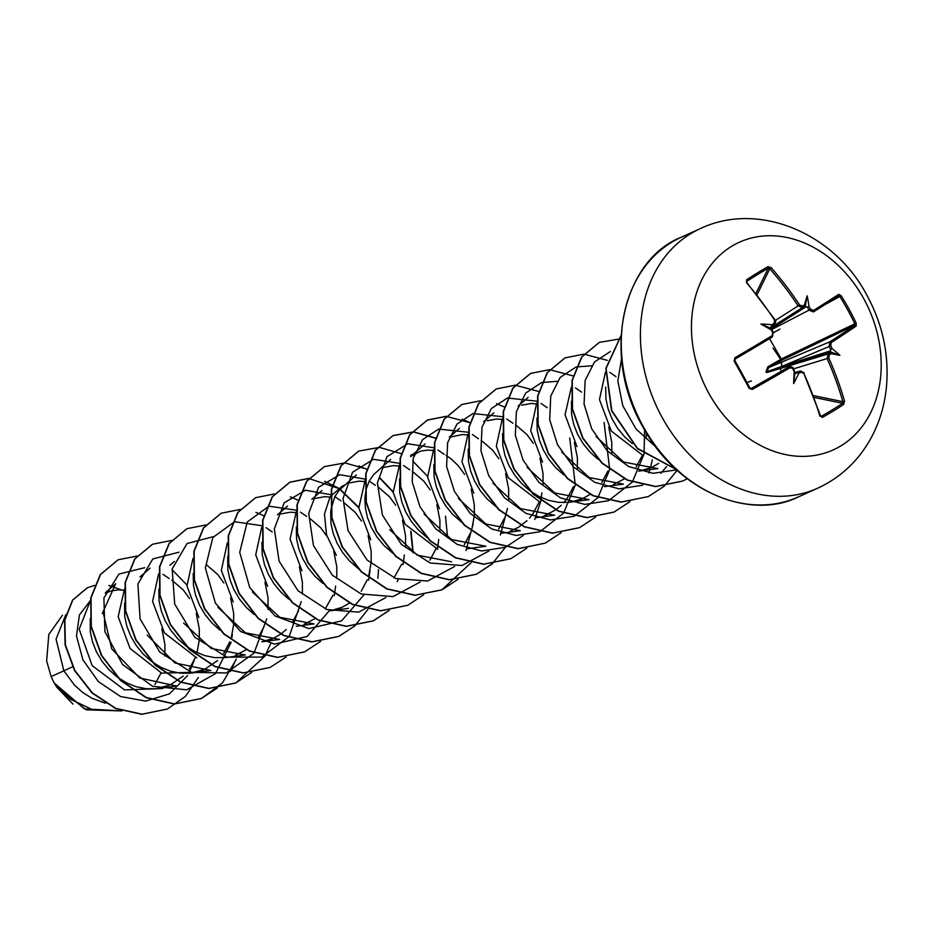 <?xml version="1.0" encoding="UTF-8"?>
<svg xmlns="http://www.w3.org/2000/svg" width="933" height="933" viewBox="0 0 933 933"><rect width="100%" height="100%" fill="white"/><g stroke="black" fill="none" stroke-linecap="round" stroke-linejoin="round"><path stroke-width="1.4" d="M830.148 352.627L831.303 353.595A227.745 29.32 154.3 0 1 829.344 354.855L828.796 358.039A227.547 142.259 58.5 0 1 844.54 401.19L843.665 404.409A226.754 91.131 168.1 0 1 833.391 410.998A226.754 91.131 168.1 0 1 822.335 417.424A1.201 0.665 -119 0 0 821.343 416.235A225.553 90.641 -11.9 0 0 832.329 409.844A225.553 90.641 -11.9 0 0 842.557 403.278L842.861 401.656A226.346 141.513 -121.5 0 0 827.198 358.739L828.026 353.992A226.544 29.156 -25.7 0 0 830.148 352.627L830.615 349.572A226.544 152.126 -121.9 0 0 829.18 346.481L829.799 341.816A226.346 18.217 -27.9 0 0 854.628 325.349L854.815 323.833A225.553 201.108 -125.6 0 0 847.735 309.966A225.553 201.108 -125.6 0 0 839.805 296.531L825.215 304.485M813.494 310.432A1.201 0.851 58.1 0 1 813.366 311.925L809.238 310.199A226.544 152.126 -121.9 0 0 807.383 307.307L808.993 306.607A227.745 152.942 58.1 0 1 810.695 309.278L813.494 310.432A227.547 8.852 -29.7 0 0 838.732 294.385L841.123 295.691A226.754 202.169 54.4 0 1 849.088 309.185A226.754 202.169 54.4 0 1 856.202 323.133L781.271 359.018L781.399 360.395L773.06 348.161M856.202 323.133L856.132 326.049A227.547 18.322 152.1 0 1 831.175 342.598L830.755 345.746L829.18 346.481L782.017 366.342L765.923 372.057L767.812 366.867L781.271 359.018L769.562 338.644M708.858 393.353A113.943 90.501 -114.3 0 1 731.53 246.382A113.943 90.501 -114.3 0 1 863.795 298.77A113.943 90.501 -114.3 0 1 841.123 445.729A113.943 90.501 -114.3 0 1 708.858 393.353M831.303 353.595A166.482 51.012 28.9 0 0 839.875 355.345A166.482 141.664 150.2 0 0 832.073 348.592L830.615 349.572M822.335 417.424L820.014 415.593M819.932 416.211A227.547 132.801 -121.3 0 0 803.791 373.305L801.004 372.15A227.745 29.32 154.3 0 1 798.671 373.515L797.295 372.687A226.544 29.156 -25.7 0 0 799.826 371.206L794.671 372.57M793.621 383.58L794.881 373.433L794.17 371.731A166.482 35.804 91.1 0 0 793.621 383.58A166.482 146.329 -22.6 0 0 798.671 373.515M772.209 335.635A1.201 0.595 -121 0 1 772.326 336.976A1.201 0.595 -121 0 1 772.302 337A226.346 8.805 150.3 0 1 735.192 359.018L734.831 360.616A225.553 44.038 60.5 0 1 749.84 387.906L751.345 388.396A226.346 18.217 -27.9 0 0 788.735 366.891L793.272 368.523L789.901 367.8A227.547 18.322 152.1 0 1 752.301 389.434L749.187 388.455A226.754 44.271 -119.5 0 0 741.758 374.716A226.754 44.271 -119.5 0 0 734.108 361.013L734.901 357.771A227.547 8.852 -29.7 0 0 772.209 335.635L772.757 332.44A227.745 121.407 -121 0 0 771.09 329.746L769.842 327.88L771.778 326.27L771.859 324.742A166.482 135.868 146.1 0 0 760.908 324.066A166.482 45.216 32.8 0 0 771.09 329.746L771.311 329.326M65.8 614.684L56.05 639.093L63.876 670.827L51.14 676.577A55.152 43.804 65.7 0 0 54.161 682.804A55.152 43.804 65.7 0 0 54.324 683.096L70.43 699.214L90.396 708.683M72.564 666.792L63.876 670.827L74.558 685.219L82.745 692.484L91.866 698.222L105.417 703.214M90.256 601.039L79.188 629.18L92.157 665.637L124.509 689.895L162.085 688.601L164.15 687.679M123.692 590.262L118.561 589.843L111.097 590.904L105.312 593.236M90.221 618.579L90.326 632.003L92.53 641.974L96.437 651.84L101.965 661.205L108.939 669.696L117.115 676.95L126.247 682.699L135.996 686.676L146.049 688.717L156.056 688.729L170.226 684.939L183.171 676.122M124.521 589.003L118.176 616.678L130.095 648.493L161.654 673.136L198.531 672.145M189.492 598.496L183.288 589.971L171.812 580.081M124.602 603.045L124.707 616.48L126.9 626.44L130.818 636.306L136.346 645.671L143.309 654.161L151.496 661.427L160.616 667.165L170.377 671.142L180.431 673.183L190.437 673.206L204.595 669.404L217.599 660.541M158.575 573.923L152.592 601.458L164.476 632.971L196.77 657.87M223.873 582.973L217.657 574.448L206.181 564.547M158.82 588.945L159.077 600.945L161.269 610.917L165.188 620.783L170.716 630.148L177.69 638.627L185.865 645.893L194.997 651.631L204.747 655.607L214.8 657.66L226.218 657.508M192.944 558.517L186.962 585.971L198.846 617.436M193.189 573.398L193.458 585.411L195.65 595.382L199.569 605.249L205.097 614.614L212.059 623.104L219.826 630.043M227.325 542.866L221.331 570.425L233.227 601.902M227.722 556.465L227.827 569.876L230.019 579.848L233.938 589.714L239.466 599.079L246.44 607.57L254.173 614.497M261.695 527.343L255.724 554.867L267.596 586.379M326.993 536.37L320.789 527.856L309.301 517.955M295.621 512.614L290.443 512.194L280.973 513.92M261.94 542.33L262.208 554.354L264.401 564.325L268.307 574.192L273.836 583.557L280.81 592.035L288.577 598.986M296.379 511.447L290.058 539.029L301.977 570.844M361.491 521.034L355.158 512.322L343.741 502.455M329.932 497.079L324.812 496.659L315.354 498.385M296.309 526.83L296.577 538.819L298.77 548.791L302.689 558.657L308.217 568.022L315.179 576.512L322.923 583.44M342.003 486.303L330.06 496.869L324.451 514.083L326.527 534.831L336.346 555.31M395.744 505.313L389.527 496.788L378.052 486.886M364.313 481.545L359.182 481.136L349.723 482.862M356.301 474.99L339.239 490.152L334.784 496.706L330.853 509.861M330.69 511.272L330.947 523.285L333.151 533.256L337.058 543.123L342.586 552.488L349.56 560.978L358.762 568.99M365.141 480.273L358.82 507.925L370.728 539.787M430.195 489.907L423.909 481.265L412.421 471.363M398.741 466.022L393.563 465.602L384.093 467.328M390.67 459.468L373.608 474.629L369.165 481.171L366.202 489.102L364.896 498.094L365.328 507.762L367.52 517.733L371.439 527.6L376.967 536.965L383.929 545.443L393.12 553.444M399.511 464.856L393.178 492.437L405.097 524.253L437.787 549.292M464.611 474.442L458.278 465.73L451.304 459.024L445.962 455.316M433.064 450.487L427.932 450.068L420.468 451.129L410.543 456.564L425.051 443.933M399.592 478.804L399.697 492.227L401.89 502.199L405.808 512.065L411.336 521.43L418.311 529.921L427.501 537.921M433.577 449.683L427.594 477.253L439.466 508.718M498.863 458.721L492.659 450.196L481.183 440.306M467.433 434.953L462.313 434.545L451.362 436.877M433.81 464.692L434.078 476.693L436.271 486.664L440.189 496.531L445.717 505.896L452.68 514.386L461.87 522.387M467.946 434.148L461.963 461.683L473.847 493.195M533.326 443.315L527.028 434.673L515.552 424.772M501.872 419.43L496.683 419.01L487.213 420.736M468.191 449.17L468.448 461.17L470.64 471.142L474.559 481.008L480.087 490.373L487.061 498.852L496.251 506.864M502.316 418.742L496.333 446.196L508.217 477.661L540.615 502.595M536.183 403.896L531.064 403.476L521.594 405.214M502.56 433.623L502.829 445.636L505.021 455.607L508.94 465.474L514.468 474.839L521.43 483.329L529.617 490.583L538.738 496.321L548.487 500.31L558.552 502.351L568.559 502.362L589.038 499.656L554.657 492.916L527.087 467.316M536.697 403.091L530.714 430.661L542.598 462.127M536.942 418.112L537.198 430.101L539.391 440.073L543.309 449.939L548.837 459.304L555.8 467.795L563.544 474.722M571.381 387.102L565.06 414.753L576.967 446.604M571.474 401.143L571.579 414.579L573.772 424.55L577.679 434.416L583.207 443.781L590.181 452.26L597.948 459.211M605.447 372.139L599.452 399.604L611.348 431.069L643.525 455.934M605.68 387.043L605.949 399.044L608.141 409.016L612.06 418.882L617.588 428.247L624.55 436.737L632.294 443.665M154.936 684.437L161.036 672.915M164.896 656.062L164.908 644.365L161.852 628.912M189.306 668.903L195.405 657.392M197.015 652.634L199.335 639.781L199.289 628.842L196.233 613.413M223.687 653.368L229.786 641.857M231.396 637.099L233.705 624.247L233.658 613.308L230.603 597.878M235.361 655.316L246.3 649.706M258.068 637.845L264.156 626.323M268.016 609.482L268.039 597.773L264.972 582.32M261.823 641.799L273.346 638.347L280.67 634.172M280.891 634.008L286.303 629.518M292.437 622.311L298.537 610.8M302.397 593.948L302.409 582.25L299.365 566.821M304.123 624.259L315.039 618.637M325.22 608.934L332.906 595.266M336.766 578.413L336.79 566.716L333.734 551.286M330.574 610.73L342.096 607.278L349.42 603.115M361.188 591.254L367.287 579.731M368.885 574.973L371.206 562.121L371.159 551.181L368.103 535.729M393.971 577.865L401.656 564.208M405.517 547.356L405.528 535.659L402.485 520.229M429.926 560.197L436.038 548.674M439.898 531.822L439.909 520.124L436.854 504.683M464.307 544.662L470.407 533.14M472.016 528.381L474.326 515.529L474.279 504.59L471.223 489.137M498.677 529.128L504.776 517.617M508.637 500.764L508.66 489.067L505.604 473.637M510.351 531.075L518.316 527.367L526.97 520.754M529.477 518.142L532.801 513.966L539.157 502.082M543.018 485.207L543.029 473.532L539.974 458.08M544.732 515.541L555.671 509.919M555.893 509.768L561.293 505.278M563.847 502.619L567.171 498.432L573.527 486.548M577.387 469.707L577.41 457.998L574.343 442.545M571.194 502.024L582.717 498.572L590.041 494.397M601.808 482.536L607.908 471.025M611.768 454.173L611.78 442.475L608.724 427.046M613.494 484.484L624.41 478.862M636.178 467.013L642.277 455.491M646.137 438.638L646.394 432.97M639.945 470.955L651.467 467.503L658.791 463.339M56.691 687.061L72.996 704.123M104.449 614.66L102.198 613.098M51.14 676.577L46.65 660.937L48.796 634.498L62.441 615.267M194.472 659.666L188.874 673.334M187.603 675.55L169.514 693.849L145.711 701.08L120.52 696.496L98.373 681.615L82.944 659.911L76.483 636.049L79.41 614.929L90.303 600.712M198.321 677.51L185.352 696.438L167.439 708.998L142.049 714.188L115.809 708.369L92.367 692.881L74.85 670.465L65.392 644.831L64.867 620.072L72.762 600.047L87.329 587.767L94.571 585.434M108.916 585.446L121.663 589.994M121.873 710.911L84.448 708.858L54.324 683.096M167.299 709.057L141.769 714.316L115.529 708.497L92.087 693.009L74.558 670.594L65.1 644.96L64.575 620.2L72.482 600.176L87.189 587.825M121.92 710.923L86.174 709.815L56.412 686.665L54.406 683.236M638.708 471.142L657.777 468.599L623.582 462.01L596.047 436.586M604.339 486.664L623.407 484.134L589.178 477.533L561.643 452.073M535.589 517.733L554.657 515.191L520.439 508.59L492.974 483.259M501.219 533.256L520.287 530.725L485.895 524.031L458.395 498.467M466.838 548.791L485.906 546.248L451.502 539.566L424.014 513.966M451.537 561.783L417.226 555.135L389.749 529.687M296.239 626.276L314.036 623.909L279.853 617.319L252.365 592M261.858 641.811L279.667 639.432L245.367 632.796L217.856 607.301M227.489 657.333L245.286 654.966L211.126 648.4L183.614 623.057M191.848 673.031L210.916 670.5L174.972 662.966L147.111 635.035M157.467 688.566L176.535 686.023L139.775 678.023L111.738 648.89L103.003 611.92L115.68 583.708L105.581 592.502M169.095 578.518L162.96 574.285M144.673 567.696L118.992 574.063L103.901 597.936L104.893 631.641L122.596 664.553L152.569 686.268L186.658 689.814L215.453 673.684L231.151 642.336M232.002 637.379L232.34 634.533M179.066 552.161L152.79 558.972L137.886 584.046L140.102 618.941L159.73 652.05L191.498 672.378L226.276 672.961L253.963 653.182L266.721 618.894M213.424 536.638L187.032 543.542L172.185 568.897L174.681 604.036L194.729 637.181L226.882 657.159L261.788 657.077L289.183 636.481L301.254 601.587M272.226 531.927L266.08 527.681M262.756 525.85L234.556 521.722L212.841 537.525L205.353 567.929L215.36 603.056L240.714 631.548L274.5 644.108L307.179 636.423L329.547 610.427M334.271 595.744L335.623 586.064M306.607 516.404L300.449 512.159M297.172 510.339L268.961 506.176L247.245 521.967L239.723 552.371L249.717 587.498L275.072 616.002L308.858 628.585L341.548 620.9L363.928 594.892M368.64 580.221L370.004 570.541M340.965 500.869L334.83 496.624M331.507 494.793L305.406 490.233L284.227 502.805L274.325 528.848L279.095 561.13L298.012 590.741L326.818 609.517L358.657 612.141L385.83 597.563M397.236 581.621L398.309 579.37M403.021 564.687L404.374 554.995M375.358 485.347L369.2 481.101M365.876 479.259L339.775 474.699L318.596 487.271L308.706 513.325L313.465 545.595L332.381 575.218L361.199 593.994L393.026 596.607L420.212 582.029M437.39 549.152L438.755 539.484M409.715 469.8L403.581 465.567M400.304 463.748L399.639 463.421M399.382 463.293L373.422 459.304L352.569 472.261L343.017 498.432L348.044 530.609L367.077 559.998L395.837 578.553L427.536 581.049L454.581 566.506M465.987 550.563L473.136 523.926M444.108 454.289L437.95 450.033M434.638 448.202L434.008 447.887M433.752 447.758L407.803 443.77L386.938 456.727L377.399 482.909L382.425 515.086L401.447 544.475L430.206 563.019L461.905 565.515L488.95 550.971M500.356 535.029L507.494 508.427M478.466 438.743L472.331 434.51M469.007 432.667L468.389 432.352M468.133 432.224L438.755 429.075M438.498 429.157L422.614 439.618L413.249 458.231L412.211 481.918L420.002 506.806L435.746 528.859L457.298 544.452L481.65 550.995L505.313 547.298M505.628 547.17L523.331 535.449M534.761 519.459L540.86 500.788M540.918 500.473L541.875 492.869M512.858 423.22L506.701 418.975M503.423 417.156L502.759 416.829M502.502 416.701L473.136 413.552M472.868 413.622L456.983 424.095L447.63 442.697L446.592 466.383L454.371 491.283L470.115 513.325L491.679 528.918L516.019 535.46L539.682 531.775M539.997 531.647L563.462 513.232M563.602 513.057L575.241 485.253M575.299 484.938L569.725 437.974M547.216 407.686L541.07 403.441M537.758 401.61L537.14 401.295M536.883 401.167L507.505 398.018M507.237 398.099L491.364 408.561L481.999 427.162L480.962 450.849L488.752 475.748L504.485 497.802L526.049 513.395L550.4 519.938L574.063 516.241M574.378 516.112L597.843 497.697M597.971 497.522L609.611 469.719M609.669 469.416L604.094 422.451M581.597 392.152L575.451 387.906M557.176 381.329L541.875 382.483M541.618 382.565L525.734 393.026L516.381 411.64L515.343 435.326L523.121 460.214L538.866 482.268L560.43 497.86L584.769 504.403L608.433 500.706M608.748 500.578L632.212 482.174M632.352 481.988L643.992 454.184M644.05 453.881L644.61 429.973M615.978 376.629L609.82 372.384M591.545 365.794L576.256 366.949M575.988 367.031L560.115 377.492L550.75 396.105L549.712 419.792L557.502 444.691L573.235 466.733L594.799 482.338L619.15 488.869L642.814 485.183M660.832 473.323L666.582 466.64M610.369 351.508L594.531 361.922L585.166 380.431L584.058 404.012L591.709 428.83L607.29 450.872L628.702 466.57L652.937 473.299L676.588 469.882M621.553 358.622L617.833 380.967L622.812 405.738L636.049 428.982L655.829 446.942M186.868 584.921L172.022 569.69M136.988 556.033L118.141 559.788L100.566 574.448L91.026 597.878L91.294 626.346L101.674 655.386L120.905 680.425L146.388 697.511L174.564 703.902L201.481 698.455L222.509 682.863L236.329 659.165M171.369 540.499L152.546 544.242L134.947 558.89L125.395 582.32L125.663 610.812L136.055 639.863L155.298 664.926L180.792 682.011L208.992 688.367L235.921 682.909L264.972 656.074M265.065 655.899L270.698 643.63M205.738 524.976L186.903 528.719L169.328 543.379L159.776 566.798L160.044 595.266L170.412 624.305L189.644 649.356L215.115 666.454L243.303 672.845L270.22 667.398L286.093 657.019M263.631 515.669L255.922 512.38M240.282 509.441L221.273 513.185L203.686 527.856L194.146 551.286L194.426 579.766L204.817 608.817L224.06 633.869L249.554 650.942L277.742 657.31L304.659 651.84L320.59 641.379M298 500.146L290.303 496.846M274.664 493.919L255.677 497.651L238.078 512.299L228.527 535.717L228.795 564.197L239.163 593.236L258.383 618.299L283.865 635.396L312.054 641.776L338.982 636.341L354.96 625.845M358.762 507.284L340.102 489.23M338.539 488.181L324.672 481.323M308.858 478.372L290 482.139L272.424 496.811L262.884 520.241L263.176 548.721L273.567 577.76L292.799 602.8L318.293 619.874L346.47 626.241L373.387 620.795L389.224 610.427M413.191 552.826L411.115 531.705M393.12 491.738L379.684 477.638M366.751 469.089L344.918 462.92L324.427 466.582L306.829 481.23L297.277 504.648L297.534 533.128L307.913 562.191L327.145 587.242L352.639 604.339L380.827 610.718L407.756 605.272L423.71 594.788M447.56 537.303L445.484 516.147M427.501 476.215L412.643 460.972M401.353 453.66L379.381 447.385L358.75 451.082L341.175 465.742L331.647 489.172L331.926 517.64L342.306 546.691L361.538 571.731L387.02 588.805L415.197 595.184L442.114 589.738L458.091 579.253M435.489 438.02L413.669 431.851L393.178 435.524L375.579 450.173L366.016 473.602L366.284 502.082L376.664 531.145L395.907 556.196L421.413 573.294L449.601 579.661L476.53 574.192L492.344 563.835M469.87 422.486L462.173 419.197M446.359 416.258L427.512 420.013L409.937 434.673L400.397 458.091L400.665 486.571L411.045 515.611L430.276 540.65L455.747 557.736L483.935 564.127L510.852 558.68L526.842 548.196M504.24 406.951L496.543 403.662M480.74 400.724L461.917 404.467L444.318 419.115L434.766 442.545L435.035 471.037L445.426 500.1L464.669 525.151L490.163 542.236L518.363 548.592L545.292 543.123L561.211 532.661M538.621 391.428L515.284 385.201M515.109 385.201L496.286 388.944L478.699 403.592L469.147 427.011L469.416 455.491L479.784 484.53L499.015 509.581L524.486 526.678L552.674 533.07L579.591 527.623L595.592 517.139M573.002 375.894L549.654 369.666M549.479 369.666L530.644 373.41L513.057 388.081L503.517 411.511L503.797 440.003L514.188 469.042L533.431 494.093L558.914 511.167L587.114 517.535L614.031 512.065L629.845 501.709M648.797 472.868L649.881 469.649M650.523 467.491L652.307 459.829M607.371 360.36L584.035 354.143M583.86 354.132L565.048 357.875L547.449 372.524L537.898 395.942L538.166 424.422L548.534 453.461L567.754 478.524L593.236 495.621L621.425 502.001L648.353 496.566L664.214 486.186M664.331 486.07L677.09 470.337M620.935 338.737L599.371 342.364L581.795 357.036L572.256 380.466L572.547 408.946L582.938 437.985L602.17 463.025L627.664 480.098L655.841 486.466L682.758 481.02L687.236 478.769L682.758 481.02M621.063 335.682L606.088 368.488L611.815 410.637L637.426 448.318L675.795 469.147M118.001 559.858L100.274 574.576L90.734 598.006L91.014 626.475L101.394 655.514L120.614 680.554L146.096 697.651L174.273 704.03L201.19 698.584L217.307 687.994M230.451 671.492L235.991 659.456M152.406 544.301L134.667 559.019L125.104 582.449L125.384 610.94L135.763 640.003L155.006 665.054L180.512 682.14L208.7 688.507L235.629 683.038L251.677 672.448M186.763 528.789L169.036 543.507L159.485 566.926L159.753 595.394L170.133 624.434L189.352 649.485L214.835 666.582L243.012 672.973L270.08 667.468M221.121 513.255L203.394 527.985L193.854 551.415L194.134 579.906L204.525 608.946L223.768 633.997L249.263 651.071L277.451 657.438L304.52 651.91M255.525 497.721L237.798 512.427L228.235 535.845L228.503 564.325L238.871 593.376L258.103 618.427L283.585 635.525L311.762 641.916L338.691 636.469L354.68 625.973M354.797 625.868L367.905 609.436M377.9 578.332L378.506 569.631M358.808 507.855L339.904 489.428M338.306 488.344L308.928 478.512M308.753 478.512L289.72 482.268L272.144 496.939L262.605 520.369L262.884 548.849L273.276 577.889L292.519 602.928L318.001 620.002L346.19 626.381L373.107 620.923L389.061 610.439M412.899 552.651L410.707 531.262M393.166 492.297L379.603 477.941M366.424 469.194L358.843 465.94M324.287 466.652L306.549 481.358L296.986 504.776L297.254 533.268L307.622 562.319L326.865 587.37L352.347 604.467L380.536 610.847L407.616 605.33M358.61 451.14L340.895 465.87L331.355 489.3L331.635 517.78L342.026 546.82L361.258 571.859L386.74 588.933L414.917 595.312L441.834 589.866L471.072 562.774M435.175 438.125L413.366 431.979L392.898 435.653L375.288 450.301L365.736 473.731L366.004 502.211L376.384 531.274L395.627 556.325L421.121 573.422L449.321 579.79L476.25 574.32L492.169 563.847M492.297 563.742L505.441 547.251M469.556 422.602L446.417 416.398M446.242 416.386L427.232 420.142L409.645 434.801L400.105 458.22L400.385 486.699L410.765 515.739L429.985 540.778L455.467 557.864L483.644 564.255L510.713 558.75M461.777 404.525L444.038 419.255L434.475 442.685L434.755 471.165L445.134 500.228L464.377 525.279L489.883 542.365L518.072 548.732L545.14 543.193M496.134 389.014L478.407 403.732L468.856 427.151L469.124 455.619L479.504 484.659L498.723 509.71L524.206 526.807L552.383 533.198L579.451 527.693M530.492 373.48L512.765 388.21L503.225 411.64L503.505 440.131L513.896 469.171L533.14 494.222L558.634 511.296L586.822 517.663L613.879 512.135M564.897 357.945L547.17 372.652L537.606 396.07L537.875 424.55L548.242 453.59L567.474 478.652L592.956 495.75L621.133 502.129L648.353 496.566M599.231 342.423L581.516 357.164L571.976 380.594L572.256 409.074L582.647 438.113L601.89 463.153L627.373 480.227L655.561 486.606L682.478 481.148M621.075 335.518L605.832 368.395L611.547 410.8L637.379 448.668L676.075 469.404M746.96 282.711L775.078 319.926L774.285 324.742A1.201 0.641 -121.5 0 0 774.157 323.331L774.588 320.194A227.547 132.801 -121.3 0 0 746.493 282.629L746.645 279.737A226.754 66.779 -44.9 0 1 767.964 266.721L771.101 267.596A227.547 142.259 58.5 0 1 799.593 304.928L802.508 306.024A1.201 0.816 58.7 0 1 802.473 307.528L798.147 305.896L799.593 304.928M808.993 306.607A166.482 151.076 -27.5 0 0 807.162 295.831A166.482 40.551 95.1 0 0 804.491 304.823L804.631 306.211A226.544 2.204 148.2 0 0 802.473 307.528L770.052 328.194L804.631 306.211M856.132 326.049A1.201 1.003 -124.9 0 0 854.628 325.349L781.399 360.395L768.652 367.602L829.799 341.816A1.201 0.851 -122.5 0 1 831.175 342.598M807.383 307.307L804.981 306.012M750.517 381.294A3.65 3.079 -110.6 0 1 750.937 381.084L747.018 382.6M795.394 373.445L797.295 372.687M767.812 366.867L768.652 367.602L767.089 371.497A1.201 0.886 -107.8 0 1 766.926 372.524L828.026 353.992A1.201 0.816 -122.6 0 1 829.344 354.855M775.358 320.427L798.147 305.896A226.346 141.513 -121.5 0 0 769.807 268.774L768.302 268.214A1.201 0.793 -119.5 0 0 767.964 266.721M755.975 293.359L768.302 268.214A225.553 66.43 135.1 0 0 747.088 281.16L746.493 282.629M830.662 350.761L782.017 366.342A3.65 2.694 -112.8 0 1 782.612 361.701M780.513 369.946A3.65 2.811 -106.7 0 1 781.772 367.894L830.428 352.312M801.004 372.15A1.201 0.641 59.6 0 0 799.826 371.206L804.223 372.932L800.409 370.949M746.995 382.565L750.937 381.084A3.65 3.079 -110.6 0 1 751.38 380.967M813.366 311.925L838.534 295.924A1.201 1.003 56.9 0 1 838.475 295.971A226.346 8.805 150.3 0 1 813.366 311.925M774.285 324.742L770.203 327.343L774.285 324.742A226.544 2.204 148.2 0 0 771.778 326.27M766.926 372.524L765.923 372.057M757.071 294.758L769.807 268.774L771.101 267.596M810.695 309.278L771.603 329.582M746.762 281.883L747.088 281.16A1.201 0.665 -123.2 0 0 746.645 279.737M838.732 294.385A1.201 1.003 56.9 0 1 838.534 295.924L838.499 295.948M774.32 324.707C775.999 322.095 776.244 320.509 775.078 319.926L774.588 320.194M841.123 295.691L839.805 296.531M771.906 329.932L773.27 332.136L772.326 336.976L735.204 359.007L734.901 357.771M735.204 359.007L734.108 361.013M734.854 360.604L749.875 387.93L749.187 388.455M828.796 358.039L793.447 368.885M750.529 388.49L752.301 389.434M844.54 401.19L842.861 401.656L813.553 395.627M788.735 366.891A1.201 0.595 59.5 0 1 789.901 367.8M843.665 404.409A1.201 0.781 -124 0 0 842.557 403.278L814.229 397.458M794.543 371.591L794.17 371.731A227.745 121.407 -121 0 0 792.805 368.908M803.791 373.305L820.76 416.305M839.875 355.345L830.288 351.823M807.162 295.831L805.249 306.269M760.908 324.066L769.842 327.88M662.173 417.517A142.434 113.138 -114.3 0 1 700.368 228.597C758.867 200.712 834.86 233.6 867.037 295.481C882.945 324.882 889.382 355.73 886.35 388.023C884.239 407.954 878.245 426.194 868.343 442.755C855.864 463.234 838.977 478.384 817.658 488.204A142.434 113.138 -114.3 0 1 662.173 417.517M830.755 345.746A227.745 152.942 58.1 0 1 832.073 348.592M798.508 496.857C749.735 521.15 676.822 491.085 642.557 426.323C600.642 353.98 623.279 259.864 681.218 237.25A142.434 113.138 65.7 0 0 643.024 426.171A142.434 113.138 65.7 0 0 798.508 496.857L817.658 488.204M771.859 324.742A227.745 2.216 -31.8 0 1 774.157 323.331M802.508 306.024A227.745 2.216 -31.8 0 1 804.491 304.823M779.953 329.151L773.539 332.638M806.369 306.572L770.996 329.057M771.766 330.06A226.544 120.765 59 0 1 773.107 332.23M793.143 368.687A226.544 120.765 59 0 1 794.251 370.961M799.826 371.206L794.671 372.652M820.445 416.013L821.343 416.235M681.218 237.25L700.368 228.597M342.003 486.291L344.744 485.055M410.753 455.234L416.993 452.412M201.365 670.862L204.595 669.404M267.106 641.169L273.346 638.347M304.485 624.27L307.715 622.812M335.857 610.1L342.096 607.278M542.096 516.917L548.336 514.095M576.477 501.394L582.717 498.572M645.228 470.325L651.467 467.503M528.171 397.341L518.072 406.135M493.802 412.876L483.691 421.669M459.421 428.399L449.333 437.192M321.932 490.525L311.82 499.318M348.417 608.374L330.609 610.742M287.551 506.059L277.451 514.841M174.319 561.444L169.923 565.281M150.05 568.174L139.962 576.967M794.391 370.833L793.272 368.523C793.54 367.509 792.164 366.902 789.143 366.692"/></g></svg>
